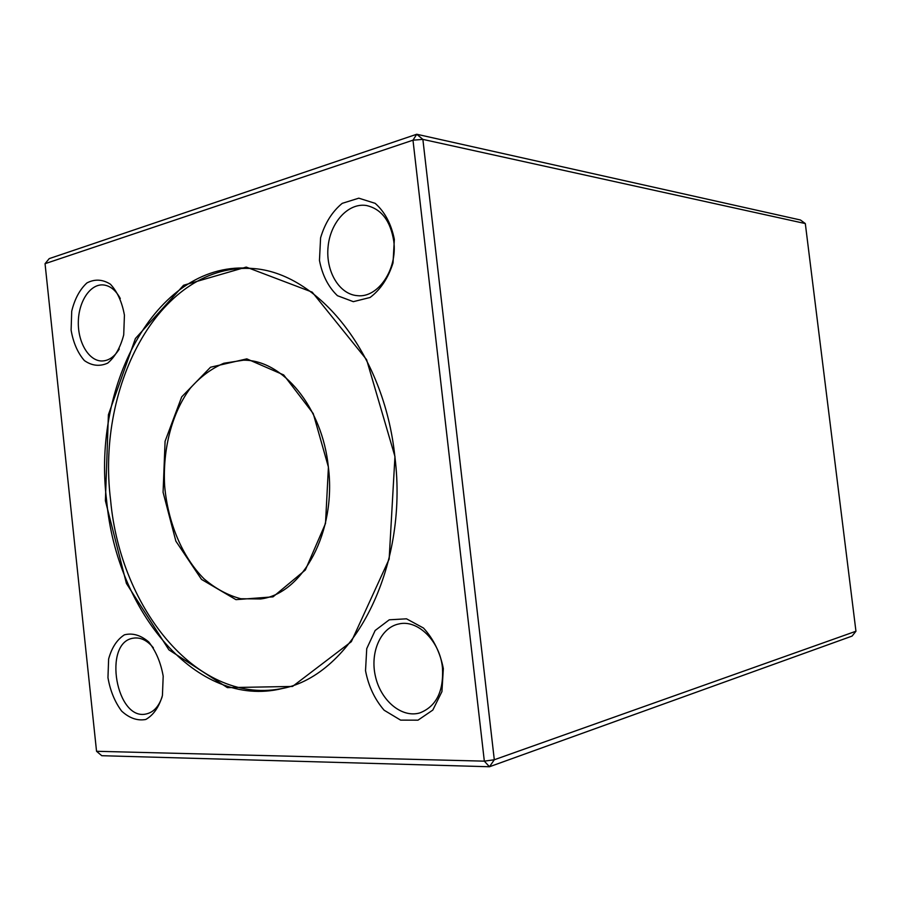 <?xml version="1.0" encoding="UTF-8"?>
<svg xmlns="http://www.w3.org/2000/svg" width="901" height="901" viewBox="0 0 901 901"><rect width="100%" height="100%" fill="white"/><g stroke="black" fill="none" stroke-linecap="round" stroke-linejoin="round"><path stroke-width="1.35" d="M855.95 631.241L805.314 223.561L422.873 139.385L494.3 759.757L855.95 631.241L852.087 636.083L489.48 766.751L101.768 755.702L96.542 751.288L484.333 761.154L412.985 140.184L45.05 263.689L96.542 751.288M394.953 456.492L389.153 559.07L351.334 641.681L292.555 686.438L227.401 687.632L168.915 649.858L126.41 583.42L105.394 500.742L108.402 414.753L135.409 338.528L183.567 285.257L246.232 267.09L312.174 292.127L366.583 359.634L394.953 456.492M163.194 676.167L162.428 695.493C159.026 707.105 153.474 715.101 145.782 719.471C137.459 721.003 129.406 718.21 121.624 711.08C114.765 701.823 110.204 690.684 107.962 677.653L108.627 659.003C111.747 647.639 117.017 639.575 124.428 634.822C132.605 632.761 140.725 635.149 148.778 641.996C155.986 651.22 160.795 662.618 163.194 676.167M124.428 315.181L123.719 334.868C120.464 347.426 115.114 356.852 107.703 363.126C99.673 366.707 91.891 365.851 84.356 360.558C77.711 352.899 73.296 342.763 71.111 330.16L71.72 311.183C74.704 298.952 79.772 289.536 86.924 282.925C94.819 278.848 102.658 279.287 110.44 284.232C117.423 291.789 122.074 302.105 124.428 315.181M394.345 239.362L393.027 262.901C388.241 278.071 380.582 289.604 370.063 297.488L353.327 301.666L337.447 295.697C328.313 286.969 322.31 275.21 319.461 260.4L320.587 237.864C324.934 223.166 332.142 211.667 342.222 203.344L358.801 198.175L375.154 203.333C384.84 211.881 391.237 223.899 394.345 239.362M443.337 668.598L441.929 691.63L432.818 710.067L417.996 720.169L400.607 720.124L384.13 710.225C374.658 699.266 368.464 686.1 365.524 670.693L366.741 648.619L375.154 630.486L389.277 619.798L406.509 618.818L423.481 628.031C433.527 638.944 440.15 652.47 443.337 668.598M45.05 263.689L49.217 258.621L416.746 134.249L800.448 219.99L805.314 223.561M494.3 759.757L484.333 761.154L489.48 766.751L494.3 759.757M412.985 140.184L422.873 139.385L416.746 134.249L412.985 140.184M106.633 500.607C116.499 611.599 196.812 709.571 282.283 688.522C352.145 675.221 409.11 569.004 394.863 456.57C384.175 353.079 317.298 271.989 252.01 268.453C158.351 259.263 91.711 382.835 106.633 500.607M284.232 688.037C199.403 707.172 120.441 610.067 110.62 500.292C95.911 383.747 161.29 261.38 254.003 268.656M328.415 467.067L325.509 523.481L305.36 569.995L273.048 596.845L235.949 599.649L201.52 579.411L175.875 541.163L163.081 492.284L165.086 441.276L181.709 396.868L210.53 367.225L246.818 358.868L283.691 374.94L313.233 413.559L328.415 467.067M328.381 467.168C322.355 407.173 282.576 359.634 243.428 360.197L223.853 363.249C211.363 368.577 200.168 376.922 190.246 388.286C171.821 413.108 162.563 449.182 164.646 485.876C167.845 522.49 182.182 556.863 203.986 578.791C215.429 588.612 227.705 595.268 240.826 598.748L260.637 598.962C302.736 593.815 336.557 531.962 328.381 467.168M442.459 667.686C439.902 640.96 417.647 619.257 398.816 623.965C380.56 627.625 369.748 652.617 375.492 676.628C380.92 700.719 401.767 718.277 419.821 712.916C436.264 706.463 443.81 691.382 442.459 667.686M393.782 241.243C390.516 220.824 381.382 208.908 366.392 205.496C348.203 202.59 330.239 222.547 328.065 246.908C325.576 271.257 339.238 294.402 357.393 295.663C377.846 298.231 397.634 269.489 393.782 241.243M120.295 298.524C115.745 290.122 110.035 285.583 103.164 284.919C90.145 283.905 78.567 301.576 78.319 321.984C77.858 342.391 88.748 360.862 101.7 360.986C108.548 360.929 114.404 356.931 119.27 349.014M153.361 647.785C147.145 640.307 140.511 637.097 133.449 638.156C102.23 642.075 116.274 722.388 146.886 713.795C153.857 711.948 158.936 706.283 162.146 696.788"/></g></svg>
